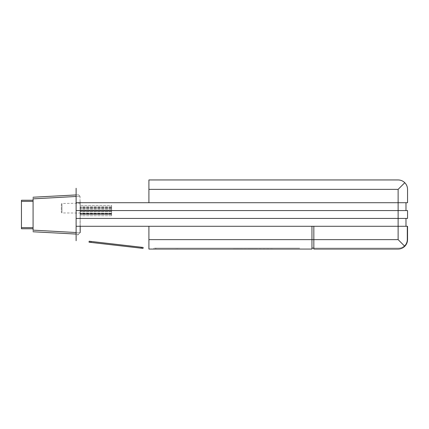 <?xml version="1.0" encoding="UTF-8"?>
<svg xmlns="http://www.w3.org/2000/svg" width="429" height="429" viewBox="0 0 429 429"><rect width="100%" height="100%" fill="white"/><g stroke="black" fill="none" stroke-linecap="round" stroke-linejoin="round"><path stroke-width="0.32" stroke-dasharray="2.15 1.61" d="M405.979 226.281L398.123 226.281L407.55 226.281L407.142 226.281L407.142 239.634A8.483 8.483 0 0 1 398.659 248.118L313.835 248.118L313.835 249.056L313.835 226.281L313.835 239.634L313.835 226.281L311.953 226.281L311.953 239.634L311.953 226.281L148.906 226.281L405.979 226.281L405.979 218.425L398.123 218.425L405.979 218.425M313.835 248.118L398.659 248.118A8.483 8.483 0 0 0 407.142 239.634L407.142 226.281L407.55 226.281L407.142 226.281L407.142 239.634A8.483 8.483 0 0 1 398.659 248.118L313.835 248.118L313.835 239.634L313.835 249.056L398.123 249.056A9.427 9.427 0 0 0 407.55 239.634C407.507 242.219 406.59 244.439 404.788 246.294C402.933 248.096 400.713 249.018 398.123 249.056A9.427 9.427 0 0 0 407.55 239.634L407.55 226.281L407.55 239.634A9.427 9.427 0 0 1 398.123 249.056A9.427 9.427 0 0 0 407.55 239.634L407.55 226.281L407.142 226.281L407.142 239.634A8.483 8.483 0 0 1 398.659 248.118L313.835 248.118L313.835 249.056L398.123 249.056L313.835 249.056L313.835 248.118L311.953 248.118L311.953 239.634L311.953 248.118M407.55 189.366C407.507 186.781 406.59 184.561 404.788 182.706C402.933 180.904 400.713 179.982 398.123 179.944L148.906 179.944L148.906 202.719L407.55 202.719M404.788 182.706L398.123 189.366L148.906 189.366M313.835 226.281L76.115 226.281L76.115 192.353L76.115 236.647L76.115 226.281L80.196 226.281L80.196 201.147L80.019 232.743L33.076 230.142L33.076 198.858L33.076 230.142C33.076 232.32 33.076 232.32 33.076 230.142C33.076 232.32 33.076 232.32 33.076 230.142C33.076 232.32 33.076 232.32 33.076 230.142C33.076 232.32 33.076 232.32 33.076 230.142C33.076 232.32 33.076 232.32 33.076 230.142L33.076 198.858C33.076 196.68 33.076 196.68 33.076 198.858C33.076 196.68 33.076 196.68 33.076 198.858L33.076 230.142L33.076 198.858C33.076 196.68 33.076 196.68 33.076 198.858C33.076 196.68 33.076 196.68 33.076 198.858L80.019 196.257C78.078 194.316 78.078 194.316 80.019 196.257C78.078 194.316 78.078 194.316 80.019 196.257C78.078 194.316 78.078 194.316 80.019 196.257C78.078 194.316 78.078 194.316 80.019 196.257L80.196 232.566L80.019 196.257C78.078 194.316 78.078 194.316 80.019 196.257C78.078 194.316 78.078 194.316 80.019 196.257L33.076 198.858C33.076 196.68 33.076 196.68 33.076 198.858L76.115 196.471M143.034 248.386L143.147 247.447L89.152 241.227L89.039 242.208M91.023 241.441L141.27 247.227L91.023 241.441L90.91 242.423L141.162 248.171L141.27 247.227M33.076 227.633L33.076 200.236L33.076 228.764L33.076 200.236L33.076 228.764L33.076 201.367L33.076 227.633L21.45 227.633L21.45 228.764L21.45 227.633L33.076 227.633L21.45 227.633L21.45 201.367L33.076 201.367L33.076 200.236L33.076 201.367L21.45 201.367L21.45 200.236L21.45 228.764L21.45 227.633L33.076 227.633L21.45 227.633L21.45 201.367L33.076 201.367L21.45 201.367L21.45 227.633L21.45 200.236L21.45 201.367L33.076 201.367M61.347 204.118L61.347 212.312L61.347 204.118L61.964 203.491L80.196 203.19L80.196 213.245L80.196 203.19M111.615 210.258L111.615 208.376L111.615 210.258L80.196 210.258L80.196 208.376L80.196 210.258L80.196 209.314L80.196 210.258L80.196 209.314L80.196 210.258L80.196 209.314L80.196 210.258L80.196 209.314L80.196 210.258L80.196 209.314L80.196 210.258L111.615 210.258M111.615 213.653L80.196 213.653L80.196 207.952L80.196 214.441L80.196 206.692L80.196 213.653L111.615 213.653M111.615 211.213L111.615 213.519L111.615 210.542L111.615 211.213L80.196 211.213L111.615 211.213M111.615 207.952L111.615 214.441L80.196 214.441L111.615 214.441L111.615 206.692L111.615 207.952L80.196 207.952L111.615 207.952M141.162 248.171L90.91 242.423M404.788 246.294L398.123 239.634L311.953 239.634L311.953 249.056L148.906 249.056L148.906 226.281M80.196 213.245L80.196 205.389L80.196 213.245L111.615 213.245L111.615 215.755L111.615 207.904L111.615 213.245L61.964 212.94L61.964 203.491L61.964 212.94L61.347 212.312M76.115 232.529L80.019 232.743C78.078 234.684 78.078 234.684 80.019 232.743C78.078 234.684 78.078 234.684 80.019 232.743C78.078 234.684 78.078 234.684 80.019 232.743C78.078 234.684 78.078 234.684 80.019 232.743C78.078 234.684 78.078 234.684 80.019 232.743C78.078 234.684 78.078 234.684 80.019 232.743L76.115 236.647M33.076 198.858L80.019 196.257L33.076 198.858M33.076 228.764L21.45 228.764L21.45 227.633M21.45 201.367L21.45 200.236L33.076 200.236L21.45 200.236M111.615 208.376L80.196 208.376L111.615 208.376M111.615 209.314L80.196 209.314L111.615 209.314M111.615 207.48L80.196 207.48L111.615 207.48M111.615 206.692L80.196 206.692L111.615 206.692M111.615 205.389L111.615 207.904L111.615 205.389L80.196 205.389L111.615 205.389M398.123 239.634L398.123 218.425L76.115 218.425L398.123 218.425L398.123 210.575L405.979 210.575L76.115 210.575L398.123 210.575L76.115 210.575L76.115 218.425L407.55 218.425M148.906 202.719L398.123 202.719L398.123 210.575L407.55 210.575M111.615 215.755L80.196 215.755L111.615 215.755M299.699 249.056L153.931 249.056L299.699 249.056L299.699 248.118L153.931 248.118L299.699 248.118L299.699 249.056M398.123 189.366L398.123 202.719L405.979 202.719L76.115 202.719L76.115 188.267M76.115 226.281L76.115 218.425M405.979 202.719L405.979 210.575M76.115 202.719L76.115 210.575M256.435 248.9L249.522 248.9L256.435 249.056M177.896 248.9L170.983 249.056L177.896 248.9M272.613 248.9L233.344 248.9L272.613 249.056M148.906 239.634L311.953 239.634L311.953 226.281M297.817 248.118L155.813 248.118L297.817 248.118L297.817 249.056L155.813 249.056L297.817 249.056L297.817 248.118M153.931 248.118L153.931 249.056L153.931 248.118M155.813 248.118L155.813 249.056L155.813 248.118M111.615 213.519L80.196 213.519L111.615 213.519M111.615 210.542L80.196 210.542L111.615 210.542M111.615 214.071L80.196 214.071L111.615 214.071M111.615 211.765L80.196 211.765L111.615 211.765M111.615 210.548L80.196 210.548L111.615 210.548M111.615 207.904L80.196 207.904L111.615 207.904M78.561 194.798L33.076 197.227M78.561 234.202L76.115 234.068"/><path stroke-width="0.64" d="M313.835 226.281L313.835 249.056L398.123 249.056C400.713 249.018 402.933 248.096 404.788 246.294C406.59 244.439 407.507 242.219 407.55 239.634L407.55 226.281L311.953 226.281L311.953 249.056L148.906 249.056L148.906 226.281L80.196 226.281L80.196 232.566M311.953 226.281L76.115 226.281L76.115 240.733L76.115 218.425L398.123 218.425L398.123 210.575L76.115 210.575L76.115 218.425M76.115 232.529L33.076 230.142C33.076 232.32 33.076 232.32 33.076 230.142L33.076 198.858C33.076 196.68 33.076 196.68 33.076 198.858L76.115 196.471M141.162 248.171L89.039 242.208L89.152 241.227L143.147 247.447L143.034 248.386L141.162 248.171L141.27 247.227M89.039 242.208L143.034 248.386M33.076 200.236L21.45 200.236L21.45 201.367L33.076 201.367M21.45 201.367L21.45 227.633L33.076 227.633M21.45 227.633L21.45 228.764L33.076 228.764L21.45 228.764M407.55 210.575L407.55 218.425L407.55 210.575L398.123 210.575L398.123 202.719L148.906 202.719L148.906 179.944L398.123 179.944C400.713 179.982 402.933 180.904 404.788 182.706C406.59 184.561 407.507 186.781 407.55 189.366L407.55 202.719L398.123 202.719L398.123 189.366L404.788 182.706M405.979 226.281L405.979 218.425M76.115 226.281L148.906 226.281M404.788 246.294L398.123 239.634L148.906 239.634M407.55 218.425L398.123 218.425L398.123 239.634M407.55 226.281L407.55 239.634L407.55 226.281M407.55 202.719L407.55 189.366M76.115 188.267L76.115 202.719L148.906 202.719M76.115 202.719L76.115 210.575M405.979 202.719L405.979 210.575M313.835 248.118L311.953 248.118M90.91 242.423L91.023 241.441M398.123 189.366L148.906 189.366M76.115 194.932L33.076 197.227L76.115 194.932M76.115 234.068L33.076 231.773"/></g></svg>
